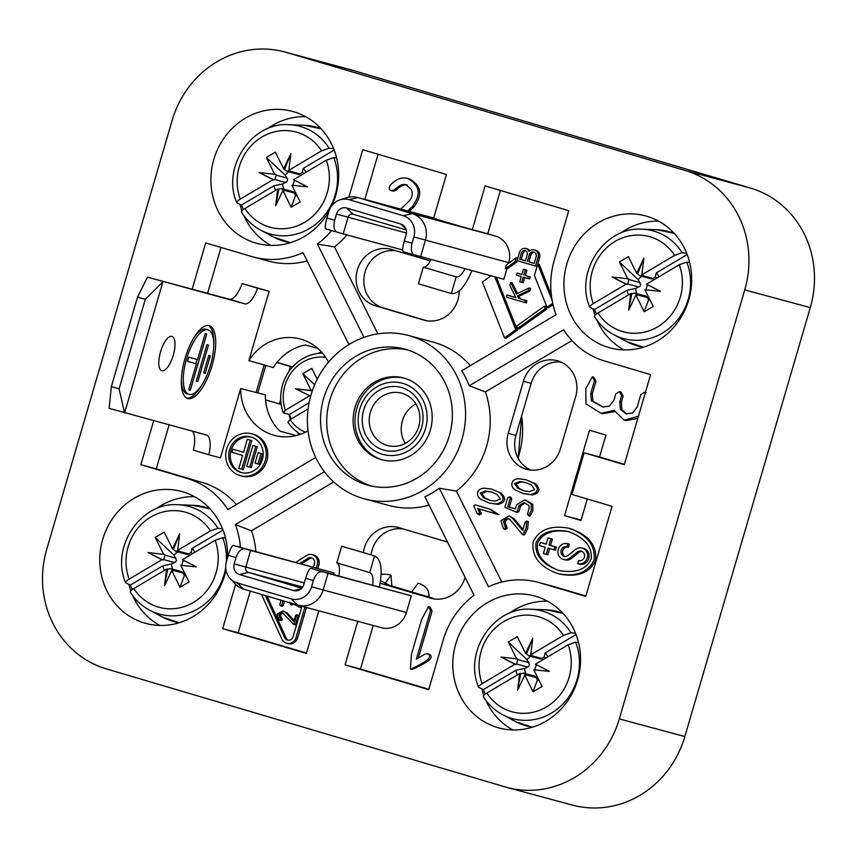 <?xml version="1.0" encoding="UTF-8"?>
<svg xmlns="http://www.w3.org/2000/svg" width="857" height="857" viewBox="0 0 857 857"><rect width="100%" height="100%" fill="white"/><g stroke="black" fill="none" stroke-linecap="round" stroke-linejoin="round"><path stroke-width="1.29" d="M518.464 478.763L525.791 479.641L533.997 483.359C539.299 488.972 538.217 492.689 530.762 494.521L523.423 493.621L515.175 489.904C512.336 487.804 511.286 485.469 512.015 482.898C512.786 480.349 514.939 478.977 518.464 478.763M519.685 481.538L525.137 482.373L531.458 485.03L534.65 489.593L529.497 491.714L524.034 490.857L517.767 488.211L514.532 483.637L519.685 481.538L521.227 481.955L516.075 484.055L514.532 483.637M373.191 625.492L360.465 669.028L345.039 664.861L428.704 689.628L443.165 640.168A82.443 76.659 -74.9 0 1 474.06 595.261L424.89 496.76A84.618 78.673 -74.9 0 0 439.277 488.222L456.395 491.093A84.618 78.673 -74.9 0 0 485.394 391.917L571.93 340.55M456.395 491.093L501.795 582.042M555.24 586.959L539.814 582.803A82.443 76.659 -74.9 0 0 538.142 582.332L553.568 586.488A82.443 76.659 105.1 0 1 555.24 586.959L585.867 596.022M624.378 464.312L599.557 456.963L605.953 435.099L589.509 430.235L564.538 515.614L580.982 520.478L587.27 498.988M523.434 381.258A29.288 27.231 105.1 0 1 557.179 360.711A29.288 27.231 105.1 0 1 575.658 396.716L560.435 448.779A29.288 27.231 105.1 0 1 526.701 469.336A29.288 27.231 105.1 0 1 508.212 433.321L523.434 381.258L531.147 383.336A29.288 27.231 105.1 0 1 560.949 362.05M525.791 479.641L535.539 483.777C540.842 489.39 539.76 493.107 532.304 494.928L523.423 493.621M503.52 528.823L505.662 528.094L503.445 521.559L505.405 519.01L508.33 518.592L510.301 519.942L522.202 534.232L524.441 535.079L527.644 528.598L528.287 521.517L526.744 521.099L525.148 522.095L522.684 530.515L512.465 518.228L514.007 518.646L509.037 515.86L500.927 520.82L503.52 528.823L505.598 529.508M505.062 529.24L507.205 528.512L504.987 521.977L506.948 519.417L509.058 518.881M522.995 529.455L514.007 518.646M491.5 489.068L501.259 493.204C506.551 498.817 505.48 502.534 498.013 504.366L489.133 503.059L480.895 499.331C478.056 497.231 476.995 494.896 477.735 492.325C478.506 489.786 480.648 488.404 484.173 488.19L491.5 489.068L501.259 493.204M475.378 504.869L489.229 508.972L497.328 514.318L477.703 508.512L479.749 513.525L477.349 513.879L473.76 505.887L475.378 504.869L490.772 509.39L498.87 514.736L497.381 514.329M479.245 508.919L481.291 513.943L478.881 514.286M637.801 418.43L625.824 420.605L624.282 420.198L614.148 410.374L601.078 413.32L585.963 403.872L585.781 388.778L592.283 376.801L594.426 380.819L595.969 381.226L592.316 393.717L592.862 401.108L603.36 407.171M614.598 411.585L602.621 413.738L601.078 413.32M592.283 376.801L593.826 377.219L595.969 381.226M594.426 380.819L590.773 393.299L591.319 400.701L602.75 407.021L609.445 406.068L613.966 400.165L615.787 393.931L619.493 391.617L621.036 392.035L623.135 396.073L621.314 402.297L621.861 409.7L626.735 414.07M558.014 573.665L559.557 574.083C577.543 577.532 589.552 572.979 595.572 560.435C597.179 545.834 588.877 535.271 570.666 528.748L569.123 528.33C551.126 524.891 539.117 529.433 533.097 541.978C531.501 556.579 539.803 567.141 558.003 573.665C576 577.115 588.009 572.562 594.03 560.017C595.636 545.416 587.334 534.864 569.123 528.341M519.042 505.609L523.906 502.63L528.865 505.362L529.09 508.576L527.516 513.964L528.437 515.721L529.98 516.139L532.808 510.933L532.733 504.387L526.187 500.295L524.645 499.877L516.535 504.837L515.346 508.897L507.805 506.669L509.347 507.076L511.725 498.956L510.804 497.221L509.262 496.803L507.655 497.799L504.891 507.269L515.86 511.993L517.467 510.997L519.042 505.609L520.585 506.026L524.987 502.952M515.86 511.993L517.403 512.411L519.01 511.404L520.585 506.026M515.357 508.854L509.347 507.076M371.038 554.875A29.288 27.231 105.1 0 1 403.315 528.983M426.69 320.743L382.983 307.802A29.288 27.231 105.1 0 1 364.654 273.597A29.288 27.231 105.1 0 1 396.363 250.876M531.147 383.336L515.925 435.399L508.212 433.321M530.633 470.065A29.288 27.231 105.1 0 1 515.925 435.399M434.274 598.936A17.354 16.144 -74.9 0 0 431.478 597.8L417.595 594.051L433.653 598.85M279.061 619.997L280.678 619.515L278.889 614.812L280.346 613.012L282.564 612.766L293.426 624.164L295.515 624.903L298.236 615.272L296.693 614.855L295.483 615.54L293.737 621.518L285.724 612.573L287.266 612.991L283.056 610.827L276.95 614.233L279.061 619.997L281.021 620.618M280.603 620.414L282.221 619.932L280.432 615.23L281.889 613.43L283.292 613.066M294.026 620.532L287.266 612.991M266.988 596.033L286.184 638.069A4.885 4.542 -74.9 0 0 288.284 640.243M312.098 558.078A4.885 4.542 -74.9 0 0 309.366 558.785L301.578 563.788M301.278 605.781L300.571 607.602L291.734 603.221L291.519 603.949L293.062 604.356L291.873 605.031L290.33 604.614L289.923 602.225M293.276 603.639L293.062 604.356M284.524 601.218L283.238 605.61L282.039 606.306L280.496 605.888L279.757 604.624L281.053 600.2M500.413 190.447L487.729 233.8L495.475 236.093A21.693 20.172 105.1 0 1 508.726 262.638L508.533 263.303M506.83 269.119L505.287 268.702L506.423 264.813L516.268 257.753L517.81 258.171L516.675 262.06L506.83 269.119L503.852 279.307L403.176 251.797C402.19 250.887 402.565 247.255 404.29 240.913L412.035 243.206L413.856 236.96A17.354 16.144 -74.9 0 0 403.251 215.718L349.088 199.681A17.354 16.144 -74.9 0 0 340.25 199.756A17.354 16.144 -74.9 0 0 328.745 211.765L326.913 218.01L334.659 220.303L336.48 214.057A8.677 8.067 105.1 0 1 346.657 208.015L400.819 224.052A8.677 8.067 105.1 0 1 404.268 226.205A8.677 8.067 105.1 0 1 406.122 234.668L404.29 240.913M491.05 275.847L482.416 282.049L504.505 337.872L506.048 338.279L517.339 330.181L496.407 277.293M364.836 199.435L378.055 154.228M346.86 234.925A82.443 76.659 105.1 0 1 334.498 246.934L377.873 333.834M470.311 365.65A84.618 78.673 -74.9 0 0 433.181 342.125L408.5 335.473A84.618 78.673 -74.9 0 0 310.77 395.763A84.618 78.673 -74.9 0 0 362.725 498.378A84.618 78.673 -74.9 0 0 364.439 498.87A84.618 78.673 -74.9 0 0 462.437 437.648A84.618 78.673 -74.9 0 0 408.5 335.473M382.983 307.802L375.27 305.724A29.288 27.231 105.1 0 1 357.283 270.201A29.288 27.231 105.1 0 1 391.113 249.333A29.288 27.231 105.1 0 1 391.713 249.505L430.3 260.924M459.234 290.834A29.288 27.231 105.1 0 1 424.226 320.207A29.288 27.231 105.1 0 1 423.626 320.036L375.27 305.724M408.789 178.77L409.196 178.877C421.43 185.444 422.972 194.828 413.824 207.03L409.228 211.4M407.364 185.133C404.086 184.223 400.283 185.958 395.945 190.34L393.192 191.175L391.467 190.715C389.132 190.104 388.671 188.379 390.085 185.508C395.902 179.124 401.751 176.767 407.653 178.46L409.196 178.877M521.892 274.454L517.05 273.062L516.439 275.151L521.27 276.575L519.749 281.782L523.231 282.778L524.741 277.604M521.688 282.36L523.209 277.154L529.583 278.996L530.194 276.918L525.362 275.483L526.884 270.276L523.402 269.291L521.881 274.497L517.05 273.062M552.176 300.582L537.735 264.106L534.425 275.451L547.045 307.342L548.587 307.759L553.011 304.578M551.33 294.958L539.278 264.524L537.735 264.106M546.852 309.002L545.909 306.613L544.366 306.195L516.578 326.131L517.532 328.52L519.074 328.938L546.852 309.002L545.309 308.584L544.366 306.195M510.708 282.499L509.851 285.445L515.925 297.625L507.055 295.001L506.455 297.079L524.827 302.521L526.369 302.939L526.98 300.85L520.21 298.847L518.946 296.308L529.84 291.08L530.633 288.359L529.09 287.941L516.46 294.015L510.708 282.499L512.25 282.917L517.532 293.49M515.903 297.572L507.055 295.001M534.307 249.89L535.85 250.308A5.967 5.549 105.1 0 1 539.61 257.646L537.028 266.495L517.103 260.635L519.546 252.312A5.421 5.046 105.1 0 1 529.015 251.39A5.967 5.549 105.1 0 1 538.067 257.229L535.486 266.077M525.791 248.509L527.334 248.916A5.421 5.046 105.1 0 1 529.905 250.662M228.273 555.357L226.441 561.603A17.354 16.144 -74.9 0 0 230.147 578.529A17.354 16.144 -74.9 0 0 237.046 582.846L291.209 598.882A17.354 16.144 -74.9 0 0 311.562 586.799L313.383 580.553L305.649 578.261L303.817 584.506A8.677 8.067 105.1 0 1 298.065 590.516A8.677 8.067 105.1 0 1 293.651 590.548L239.478 574.522A8.677 8.067 105.1 0 1 234.186 563.895L236.007 557.65L228.273 555.357C230.233 549.08 231.883 545.759 233.233 545.416L333.919 572.926L250.63 550.462L245.766 567.12A4.339 4.039 -74.9 0 0 248.412 572.433L301.718 588.213M333.48 574.436L333.919 572.926M305.649 578.261C307.609 571.983 309.259 568.662 310.609 568.32L411.296 595.829L328.006 573.365L323.143 590.023A21.693 20.172 105.1 0 1 298.15 605.246A21.693 20.172 105.1 0 1 297.7 605.128L243.538 589.091A21.693 20.172 105.1 0 1 234.914 583.692L230.147 578.529M311.562 586.799L406.422 612.487L411.296 595.829M406.422 612.487A21.693 20.172 105.1 0 1 381.429 627.71L298.15 605.246M428.811 689.253L360.465 669.028M364.439 498.87L389.121 505.523A84.618 78.673 -74.9 0 0 429.057 505.105M333.727 481.945L251.497 530.762A82.443 76.659 105.1 0 1 255.836 551.458M250.308 591.094L238.117 632.809L222.691 628.642L306.356 653.409L318.804 610.816M306.463 653.034L238.117 632.809M428.425 606.595L430.546 610.602L416.331 659.204L425.147 654.052L427.386 653.741C430.139 654.769 430.321 656.73 427.932 659.633C421.783 663.757 415.913 666.917 410.321 669.113L411.489 654.148L421.537 619.804L428.425 606.595L429.968 607.013L432.089 611.02L418.334 658.037M427.45 653.762L428.928 654.159C431.682 655.187 431.864 657.148 429.475 660.051C423.326 664.164 417.455 667.324 411.863 669.531L410.321 669.113M363.347 552.604A29.288 27.231 105.1 0 1 398.077 527.43A29.288 27.231 105.1 0 1 398.666 527.601L447.033 541.913A29.288 27.231 105.1 0 1 447.504 542.063M465.072 577.243A29.288 27.231 105.1 0 1 431.178 598.315A29.288 27.231 105.1 0 1 430.589 598.143L382.222 583.831A29.288 27.231 105.1 0 1 380.219 583.146M304.931 607.077L296.019 637.544A8.142 7.563 105.1 0 1 286.645 643.253L288.188 643.671A8.142 7.563 -74.9 0 0 290.78 643.875A8.142 7.563 -74.9 0 0 297.561 637.962L306.474 607.495M317.958 568.212L318.868 565.074A8.142 7.563 -74.9 0 0 313.737 555.068L312.194 554.65A8.142 7.563 105.1 0 1 317.326 564.656L316.415 567.795M540.328 542.427L539.407 545.545L545.213 547.269L543.392 553.515L546.295 554.372L548.116 548.126L555.465 550.258L556.375 547.13L550.569 545.416L552.401 539.171L547.955 537.896L546.123 544.141L540.328 542.427L546.145 544.109M546.295 554.372L547.837 554.79L549.648 548.576M569.134 531.715C552.861 529.155 542.331 533 537.543 543.252C536.053 554.522 542.867 563.499 557.982 570.205M566.873 546.884L567.784 543.767A8.142 7.563 -74.9 0 0 567.623 543.713A8.142 7.563 -74.9 0 0 558.196 549.605A8.142 7.563 -74.9 0 0 563.381 559.428A8.142 7.563 -74.9 0 0 569.937 557.971L577.35 552.026A4.885 4.542 105.1 0 1 584.388 557.05A4.885 4.542 105.1 0 1 578.636 560.553L577.725 563.681A8.142 7.563 -74.9 0 0 577.886 563.724A8.142 7.563 -74.9 0 0 587.313 557.832A8.142 7.563 -74.9 0 0 582.128 548.009A8.142 7.563 -74.9 0 0 575.572 549.466L568.159 555.411A4.885 4.542 105.1 0 1 561.121 550.387A4.885 4.542 105.1 0 1 566.873 546.884L568.416 547.302L569.327 544.184A8.142 7.563 -74.9 0 0 569.155 544.131A8.142 7.563 -74.9 0 0 568.994 544.088M565.02 556.418A4.885 4.542 105.1 0 1 568.212 547.248M579.268 564.088A8.142 7.563 -74.9 0 0 579.428 564.142A8.142 7.563 -74.9 0 0 588.855 558.25A8.142 7.563 -74.9 0 0 583.671 548.426L582.128 548.009M563.381 559.428L564.924 559.846A8.142 7.563 -74.9 0 0 571.48 558.389L578.893 552.444A4.885 4.542 105.1 0 1 582.032 551.437M232.879 449.154L243.517 452.303L247.319 439.287L251.765 440.562L243.238 469.711L241.695 469.304L238.792 468.436L242.606 455.421L231.968 452.271L232.879 449.154L243.527 452.26M257.314 446.733L251.23 467.558L249.687 467.14L246.784 466.283L252.879 445.458L257.314 446.733L255.772 446.315L249.687 467.14M251.53 437.145A18.447 17.151 -74.9 0 0 230.951 450.675A18.447 17.151 -74.9 0 0 241.931 472.721M257.978 463.937L259.521 464.355L262.563 453.942L258.118 452.667L255.075 463.08L257.978 463.937L261.021 453.524L262.563 453.942M485.394 391.917L469.24 385.757A84.618 78.673 -74.9 0 0 461.741 370.738L556.097 314.723A82.443 76.659 -74.9 0 1 554.297 260.132L568.759 210.683L485.094 185.915L472.314 229.644L461.698 226.709L428.811 216.971L436.202 218.953L433.621 218.192L446.411 174.464L362.747 149.696L348.853 197.217M307.138 260.903A82.443 76.659 105.1 0 1 268.734 261.16L253.308 256.993A82.443 76.659 -74.9 0 0 303.003 252.611L348.906 344.557M192.161 289.205L205.691 242.927L251.637 256.522A82.443 76.659 -74.9 0 0 253.308 256.993M251.497 530.762L235.354 524.602L324.396 471.746M240.421 547.302A82.443 76.659 -74.9 0 0 235.354 524.602M538.142 582.332A82.443 76.659 -74.9 0 0 488.447 586.713L439.277 488.222M469.24 385.757L563.595 329.741A82.443 76.659 -74.9 0 0 604.667 361.022L650.613 374.627L624.271 464.687L584.131 452.807L571.951 494.457L612.091 506.337L585.76 596.397L539.814 582.803M235.621 584.42L222.691 628.642M315.676 457.445L227.855 509.583A82.443 76.659 -74.9 0 0 186.783 478.302L140.837 464.698L153.682 420.776M363.957 337.358L317.39 244.063A82.443 76.659 -74.9 0 0 331.573 230.597M357.776 621.325L345.039 664.861M455.742 643.896A68.346 63.547 105.1 0 1 534.468 595.947A68.346 63.547 105.1 0 1 578.025 678.476A68.346 63.547 105.1 0 1 498.881 727.914A68.346 63.547 105.1 0 1 455.742 643.896M608.631 347.492A68.346 63.547 105.1 0 1 566.659 264.599A68.346 63.547 105.1 0 1 645.6 215.91A68.346 63.547 105.1 0 1 689.157 298.44A68.346 63.547 105.1 0 1 610.013 347.878A68.346 63.547 105.1 0 1 608.631 347.492M328.809 211.55A68.346 63.547 105.1 0 1 256.982 243.377A68.346 63.547 105.1 0 1 213.425 160.848A68.346 63.547 105.1 0 1 292.569 111.41A68.346 63.547 105.1 0 1 335.708 195.428A68.346 63.547 105.1 0 1 331.905 205.584M225.959 569.937A68.346 63.547 105.1 0 1 145.851 623.414A68.346 63.547 105.1 0 1 102.294 540.885A68.346 63.547 105.1 0 1 181.438 491.447A68.346 63.547 105.1 0 1 182.83 491.832A68.346 63.547 105.1 0 1 227.459 558.143M506.83 787.401A97.634 90.778 -74.9 0 0 619.3 718.894L684.85 736.57A97.634 90.778 105.1 0 1 572.38 805.077L506.83 787.401A97.634 90.778 -74.9 0 1 504.848 786.833L106.354 668.878A97.634 90.778 -74.9 0 1 46.707 549.401L172.15 120.43A97.634 90.778 -74.9 0 1 284.62 51.923A97.634 90.778 -74.9 0 1 286.602 52.491L685.097 170.447L750.646 188.122L352.152 70.167L286.602 52.491M684.85 736.57L810.293 307.599L744.744 289.923L619.3 718.894M744.744 289.923A97.634 90.778 -74.9 0 0 685.097 170.447M284.62 51.923L350.17 69.599A97.634 90.778 105.1 0 1 352.152 70.167M750.646 188.122A97.634 90.778 105.1 0 1 810.293 307.599M186.783 478.302L202.209 482.459L156.263 468.854L169.108 424.933M207.576 293.373L221.01 247.459M156.263 468.854L140.837 464.698M242.103 283.581L257.582 288.166A21.693 7.981 -73.5 0 1 244.781 303.807L229.301 299.222A21.693 7.981 106.5 0 0 242.103 283.581L269.141 291.284L248.873 360.604A49.899 46.396 105.1 0 1 300.336 338.997A49.899 46.396 105.1 0 1 328.488 362.179M308.017 430.867A49.899 46.396 105.1 0 1 274.358 435.356A49.899 46.396 105.1 0 1 240.699 388.542L220.431 457.874L208.862 454.756A21.693 7.981 -73.5 0 0 206.483 435.013A21.693 7.981 -73.5 0 0 206.419 434.992L109.107 408.35L111.356 386.593L119.091 388.885L145.272 299.339L137.538 297.047L111.356 386.593M202.209 482.459A82.443 76.659 105.1 0 1 236.371 504.516M240.314 475.667L241.856 476.085A21.693 20.172 -74.9 0 0 266.913 460.627A21.693 20.172 -74.9 0 0 253.597 434.317A21.693 20.172 -74.9 0 0 253.147 434.188L251.615 433.771A21.693 20.172 -74.9 0 0 226.484 449.475A21.693 20.172 -74.9 0 0 240.314 475.667A21.693 20.172 -74.9 0 0 265.37 460.209A21.693 20.172 -74.9 0 0 252.054 433.899A21.693 20.172 -74.9 0 0 251.615 433.771M317.39 244.063L334.498 246.934M487.729 233.8L472.314 229.644M599.557 456.963L584.131 452.807M194.496 496.696A68.346 63.547 -74.9 0 0 156.113 508.854M128.839 584.367A68.346 63.547 -74.9 0 0 130.8 590.848M132.706 595.636A68.346 63.547 -74.9 0 0 159.777 625.439M305.628 116.659A68.346 63.547 -74.9 0 0 267.245 128.818M239.971 204.33A68.346 63.547 -74.9 0 0 241.931 210.811M243.838 215.6A68.346 63.547 -74.9 0 0 270.908 245.402M658.658 221.16A68.346 63.547 -74.9 0 0 620.275 233.318M593.001 308.831A68.346 63.547 -74.9 0 0 594.962 315.312M596.868 320.1A68.346 63.547 -74.9 0 0 623.95 349.902M481.88 688.867A68.346 63.547 -74.9 0 0 483.83 695.348M485.748 700.137A68.346 63.547 -74.9 0 0 512.818 729.939M547.527 601.196A68.346 63.547 -74.9 0 0 509.144 613.355M406.261 349.485A70.51 65.561 105.1 0 1 449.561 435.002A70.51 65.561 105.1 0 1 368.114 485.244A70.51 65.561 105.1 0 1 323.175 400.101A70.51 65.561 105.1 0 1 404.825 349.088A70.51 65.561 105.1 0 1 406.261 349.485M404.622 378.258A42.304 39.336 -74.9 0 0 356.587 409.11A42.304 39.336 -74.9 0 0 382.597 459.93M404.515 378.226A42.304 39.336 -74.9 0 0 403.658 377.98A42.304 39.336 -74.9 0 0 354.659 408.585A42.304 39.336 -74.9 0 0 381.622 459.684A42.304 39.336 -74.9 0 0 430.493 429.539A42.304 39.336 -74.9 0 0 404.515 378.226M407.889 349.999A70.51 65.561 -74.9 0 0 329.334 401.762A70.51 65.561 -74.9 0 0 371.22 486.005M581.1 520.081L564.538 515.614M248.873 360.604L273.351 367.578A49.899 46.396 105.1 0 1 305.296 344.975L317.733 348.328M296.168 435.57L280.068 431.232A49.899 46.396 105.1 0 1 265.381 394.82L240.699 388.542M382.222 583.831L391.478 586.327L380.594 580.725M251.133 437.027A18.447 17.151 -74.9 0 0 250.758 436.92A18.447 17.151 -74.9 0 0 229.408 450.257A18.447 17.151 -74.9 0 0 241.16 472.528A18.447 17.151 -74.9 0 0 262.456 459.384A18.447 17.151 -74.9 0 0 251.133 437.027M261.021 453.524L258.118 452.667M252.879 445.458L255.772 446.315M247.319 439.287L251.765 440.562M250.223 440.144L241.695 469.304M536 542.845C534.586 554.982 542.202 564.206 558.839 570.516C575.433 573.397 586.188 569.616 591.126 559.16C592.551 547.023 584.935 537.8 568.287 531.479C551.704 528.608 540.938 532.39 536 542.845M553.922 549.84L554.833 546.723L549.026 544.998L550.858 538.753L547.955 537.896M550.858 538.753L552.401 539.171M554.833 546.723L556.375 547.13M549.026 544.998L550.569 545.416M567.784 543.767L569.327 544.184M286.645 643.253A8.142 7.563 105.1 0 1 281.899 639.151L261.46 594.394M302.007 606.285L293.115 636.687A4.885 4.542 105.1 0 1 284.642 637.651L265.434 595.572M300.036 563.381L307.824 558.368A4.885 4.542 105.1 0 1 314.433 563.799L313.491 567.002M295.954 562.278L306.324 555.615A8.142 7.563 105.1 0 1 312.194 554.65M504.505 337.872L515.796 329.763L517.339 330.181M515.796 329.763L494.864 276.875M517.532 328.52L545.309 308.584M547.045 307.342L552.722 303.271M524.827 302.521L525.437 300.443L526.98 300.85M525.437 300.443L520.21 298.847M518.667 298.429L517.403 295.901L518.946 296.308M517.403 295.901L528.298 290.662L529.84 291.08M528.298 290.662L529.09 287.941M516.268 257.753L515.132 261.642L516.675 262.06M515.132 261.642L505.287 268.702M528.041 278.579L528.651 276.5L530.194 276.918M528.651 276.5L525.362 275.483M523.82 275.065L525.341 269.859L526.884 270.276M525.341 269.859L523.402 269.291M534.168 263.388L528.93 261.835L530.912 255.065A3.792 3.535 105.1 0 1 534.489 252.29M527.387 261.417L529.369 254.647A3.792 3.535 105.1 0 1 533.74 251.99A3.792 3.535 105.1 0 1 536.139 256.661L534.157 263.42L528.93 261.835M519.653 259.125L525.448 260.849L527.28 254.604A3.257 3.021 -74.9 0 0 525.223 250.598A3.257 3.021 -74.9 0 0 521.474 252.879L519.653 259.125L525.459 260.807M525.962 250.919A3.257 3.021 -74.9 0 0 523.016 253.297L521.195 259.542M280.678 619.515L282.221 619.932M280.453 618.55L281.996 618.968M278.889 614.812L280.432 615.23M280.346 613.012L281.889 613.43M293.972 624.496L296.693 614.855M285.724 612.573L283.056 610.827M291.519 603.949L290.33 604.614M282.992 600.768L281.696 605.192L283.238 605.61M281.696 605.192L280.496 605.888M299.736 605.363L298.772 607.11M427.932 659.633L429.475 660.051M408.993 178.824L407.653 178.46C419.887 185.026 421.43 194.41 412.281 206.612L413.824 207.03M412.281 206.612L407.686 210.983M400.712 209.108L408.768 201.438C412.335 197.721 413.149 193.682 411.199 189.311L405.779 184.705M405.822 184.716C402.544 183.805 398.741 185.54 394.402 189.922L395.945 190.34M394.402 189.922L391.467 190.715M619.493 391.617L621.593 395.655L623.135 396.073M621.593 395.655L619.772 401.879L621.314 402.297M619.772 401.879L620.318 409.282L621.861 409.7M620.318 409.282L625.974 413.899L632.659 412.935L637.179 407.032L640.832 394.552L644.507 392.26L645.364 392.57M638.422 416.288L624.282 420.198M590.773 393.299L592.316 393.717M591.319 400.701L592.862 401.108M479.663 512.497L481.206 512.914M479.749 513.525L481.291 513.943M479.706 514.939L477.349 513.879M499.717 492.796C505.009 498.399 503.937 502.116 496.471 503.948L489.133 503.059M497.167 494.457L490.847 491.811L485.405 490.975L480.252 493.075L483.477 497.638L489.754 500.295L495.217 501.141L500.359 499.031L497.167 494.457M505.662 528.094L507.205 528.512M505.384 526.755L506.926 527.173M503.445 521.559L504.987 521.977M505.405 519.01L506.948 519.417M522.899 534.672L526.102 528.18L526.744 521.099M512.465 518.228L509.037 515.86M517.467 510.997L519.01 511.404M528.437 515.721L531.265 510.515L531.19 503.97L532.733 504.387M531.19 503.97L524.645 499.877M507.805 506.669L510.183 498.538L511.725 498.956M510.183 498.538L509.262 496.803M533.997 483.359L535.539 483.777M490.525 500.488L485.019 498.056L481.795 493.493L486.947 491.393L491.618 492.025M481.795 493.493L480.252 493.075M516.075 484.055L519.31 488.629L524.805 491.061M525.909 482.598L521.227 481.955M317.968 353.427A50.992 47.403 105.1 0 1 321.482 352.013M292.462 367.064L276.929 362.49M281.192 404.45L265.552 399.855M299.179 434.724A50.992 47.403 105.1 0 1 296.854 431.735M290.448 419.373A50.992 47.403 105.1 0 1 288.97 414.36M173.264 355.291A17.901 6.588 106.5 0 0 171.978 336.405A17.901 6.588 106.5 0 0 160.58 351.702A17.901 6.588 106.5 0 0 161.823 370.738A17.901 6.588 106.5 0 0 173.264 355.291M209.172 325.66A37.965 13.969 106.5 0 0 185.069 358.301A37.965 13.969 106.5 0 0 187.737 398.505A37.965 13.969 106.5 0 0 211.915 366.068A37.965 13.969 106.5 0 0 209.29 325.692A37.965 13.969 106.5 0 0 209.172 325.66M257.582 288.166L269.141 291.284M229.301 299.222L147.468 277.154L244.781 303.807M145.272 299.339L162.948 281.739L124.586 412.935L119.091 388.885M208.862 454.756L193.393 450.171A21.693 7.981 106.5 0 0 192.289 431.189M312.312 390.792L295.558 388.746L310.652 396.18M311.112 390.321L302.81 373.695M302.8 373.673L311.798 368.328L317.219 379.201M325.639 357.337A39.058 36.315 -74.9 0 0 285.338 410.246L309.473 395.913M300.582 434.253A43.396 40.343 105.1 0 1 287.931 422.201L290.02 419.63A39.058 36.315 -74.9 0 0 305.446 432.217M285.338 410.246L283.249 412.817L289.42 414.477A43.396 40.343 -74.9 0 0 291.262 418.891M283.249 412.817A43.396 40.343 105.1 0 1 322.457 353.127M308.102 408.896L290.02 419.63M309.088 402.801L289.42 414.477M314.637 384.75L302.821 373.716M312.216 390.61L295.558 388.746L310.588 396.213M207.962 329.827A33.627 12.373 106.5 0 0 186.612 358.729A33.627 12.373 106.5 0 0 188.969 394.349A33.627 12.373 106.5 0 0 210.383 365.618A33.627 12.373 106.5 0 0 208.069 329.849A33.627 12.373 106.5 0 0 207.962 329.827M187.501 361.375L196.371 363.764L188.754 389.796L190.297 390.214L206.741 333.984L205.198 333.566L197.581 359.597L188.711 357.208L187.501 361.375M208.487 345.082L206.944 344.664L196.264 381.204L197.806 381.622L208.487 345.082M208.787 355.441L210.329 355.859L205.219 373.331L203.677 372.913L208.787 355.441M277.025 362.372L292.58 366.935M147.468 277.154L137.538 297.047M208.305 325.499A37.965 13.969 -73.5 0 1 213.747 343.861M201.363 385.682A37.965 13.969 -73.5 0 1 186.805 398.13M193.736 337.937A33.627 12.373 -73.5 0 1 206.023 329.249A33.627 12.373 -73.5 0 1 206.13 329.281L208.069 329.849M188.969 394.349L187.04 393.77A33.627 12.373 -73.5 0 1 181.363 379.769M196.371 363.764L187.512 361.322M190.297 390.214L188.765 389.764M197.174 359.49L195.964 363.647M197.806 381.622L196.274 381.161M205.219 373.331L203.687 372.881M402.994 383.433A36.883 34.291 -74.9 0 0 358.194 418.591A36.883 34.291 -74.9 0 0 400.123 454.36A36.883 34.291 -74.9 0 0 427.086 419.073A36.883 34.291 -74.9 0 0 402.994 383.433M405.254 443.401A27.124 25.217 105.1 0 1 415.891 403.926M399.233 450.171A32.545 30.263 105.1 0 1 363.625 410.246A32.545 30.263 105.1 0 1 415.056 396.073A32.545 30.263 105.1 0 1 399.233 450.171M389.067 393.224A27.124 25.217 -74.9 0 0 369.228 419.48A27.124 25.217 -74.9 0 0 387.503 445.533A27.124 25.217 -74.9 0 0 400.069 445.469A27.124 25.217 -74.9 0 0 419.909 419.223A27.124 25.217 -74.9 0 0 401.633 393.159A27.124 25.217 -74.9 0 0 389.067 393.224M164.608 554.425L147.95 552.561L164.608 554.425L165.026 555.186L163.741 559.6L161.866 559.717L129.139 579.15C126.161 581.014 125.068 582.267 125.85 582.931L130.35 585.085A57.13 53.123 -74.9 0 0 132.299 589.541M164.351 570.419A18.425 17.129 105.1 0 1 162.894 565.77L171.539 563.97L175.674 561.871L176.499 560.232L174.089 555.261L155.213 537.521L163.505 554.125M167.661 569.402L164.512 585.749L166.558 569.112L170.736 568.684L172.525 570.205L172.857 570.944L171.754 570.644L180.056 587.27M180.045 587.249L184.309 575.743L183.398 572.969L181.845 571.673M181.77 565.416L183.259 560.157M172.503 548.791L179.734 533.686L177.699 550.323L178.802 550.623L175.931 551.405L172.503 548.791L164.201 532.165M187.051 554.404L188.304 554.415L191.165 552.315L192.097 548.437A18.425 17.129 105.1 0 1 194.882 552.294M155.192 537.478L164.19 532.143M177.699 550.323L210.436 530.89A49.342 45.871 -74.9 0 0 150.811 517.028A49.342 45.871 -74.9 0 0 129.139 579.15M162.98 560.017L147.95 552.561L161.866 559.717M222.563 528.855L217.957 528.255L210.436 530.89M225.498 538.014L222.649 537.65L215.118 540.285L182.38 559.717L196.307 566.873L180.752 565.309L189.043 581.935M166.558 569.112L133.821 588.545C130.853 590.398 129.761 591.662 130.543 592.316M189.054 581.957L180.066 587.291M164.512 585.749L171.754 570.644M162.894 565.77L130.35 585.085M223.034 530.076L192.097 548.437M191.165 552.315A13.016 12.105 105.1 0 1 192.589 553.654M174.089 555.261A13.016 12.105 105.1 0 1 177.613 551.854M172.921 569.273A13.016 12.105 105.1 0 1 171.539 563.949M185.83 575.497A13.016 12.105 105.1 0 1 184.298 575.743M179.734 533.686L173.607 549.091M517.649 658.926L500.981 657.062L517.649 658.926L516.771 664.111L514.907 664.229L482.17 683.65C479.202 685.514 478.099 686.778 478.881 687.432L483.38 689.596A57.13 53.123 -74.9 0 0 485.33 694.041M517.382 674.92A18.425 17.129 105.1 0 1 515.935 670.27L524.57 668.471L528.715 666.382L529.53 664.732L527.119 659.772L508.255 642.022L517.221 636.644M520.692 673.913L517.542 690.249L519.588 673.613L523.777 673.184L525.555 674.705L525.898 675.445L524.784 675.145L533.086 691.77M533.075 691.749L537.339 680.244L536.439 677.469L534.875 676.173M534.8 669.917L536.289 664.668M525.534 653.291L532.775 638.186L530.729 654.823L531.833 655.123L528.973 655.905L525.534 653.291L517.232 636.665M540.092 658.904L541.335 658.915L544.195 656.826L545.127 652.938A18.425 17.129 105.1 0 1 547.923 656.794M516.535 658.626L508.244 642M530.729 654.823L563.467 635.401A49.342 45.871 -74.9 0 0 503.841 621.529A49.342 45.871 -74.9 0 0 482.17 683.65M516.01 664.518L500.981 657.062L514.907 664.229M575.593 633.355L570.987 632.755L563.467 635.401M578.529 642.514L575.679 642.15L568.148 644.785L535.421 664.218L549.337 671.374L533.782 669.81L542.074 686.436M519.588 673.613L486.851 693.045C483.884 694.898 482.791 696.163 483.573 696.827M542.085 686.457L533.097 691.792M517.542 690.249L524.784 675.145M515.935 670.27L483.38 689.596M576.065 634.576L545.127 652.938M544.195 656.826A13.016 12.105 105.1 0 1 545.62 658.155M527.119 659.772A13.016 12.105 105.1 0 1 530.644 656.366M525.952 673.773A13.016 12.105 105.1 0 1 524.57 668.449M538.871 679.997A13.016 12.105 105.1 0 1 537.328 680.244M532.775 638.186L526.637 653.591M628.781 278.889L612.112 277.025L628.781 278.889L627.902 284.063L626.028 284.181L593.301 303.614C590.323 305.478 589.23 306.731 590.012 307.395L594.512 309.559A57.13 53.123 -74.9 0 0 596.461 314.005M628.513 294.883A18.425 17.129 105.1 0 1 627.056 290.234L635.701 288.434L639.836 286.345L640.661 284.695L638.251 279.736L619.375 261.985L627.667 278.589M631.823 293.876L628.674 310.213L630.72 293.576L634.908 293.148L636.687 294.669L637.03 295.408L635.915 295.108L644.218 311.734L648.47 300.207L647.571 297.433L646.007 296.136M645.932 289.88L647.421 284.631M636.665 273.254L643.907 258.15L641.861 274.786L642.964 275.086L640.093 275.868L636.665 273.254L628.363 256.629L619.365 261.942M651.213 278.868L652.466 278.879L655.326 276.79L656.258 272.901A18.425 17.129 105.1 0 1 659.044 276.757M641.861 274.786L674.598 255.365A49.342 45.871 -74.9 0 0 614.972 241.492A49.342 45.871 -74.9 0 0 593.301 303.614M627.142 284.481L612.112 277.025L626.028 284.181M686.725 253.318L682.118 252.719L674.598 255.365M689.66 262.478L686.811 262.113L679.28 264.749L646.542 284.181L660.468 291.337L644.914 289.773L653.205 306.399M630.72 293.576L597.982 313.009C595.015 314.862 593.922 316.126 594.704 316.79M653.216 306.42L644.228 311.755M628.674 310.213L635.915 295.108M627.056 290.234L594.512 309.559M687.196 254.54L656.258 272.901M655.326 276.79A13.016 12.105 105.1 0 1 656.751 278.118M638.251 279.736A13.016 12.105 105.1 0 1 641.775 276.318M637.083 293.737A13.016 12.105 105.1 0 1 635.701 288.413M650.002 299.961A13.016 12.105 105.1 0 1 648.46 300.207M643.907 258.15L637.769 273.554M292.89 185.369L294.39 180.12M283.624 168.754L290.866 153.649L288.83 170.286L289.934 170.586L287.063 171.368L283.624 168.754L275.333 152.128L266.323 157.442M298.182 174.367L299.436 174.378L302.296 172.278L303.228 168.4L334.166 150.029M275.74 174.389L259.082 172.525L275.74 174.389L276.158 175.149L274.872 179.563L272.997 179.681L240.271 199.113C237.293 200.977 236.2 202.231 236.982 202.895L236.714 202.627M243.431 209.504A57.13 53.123 -74.9 0 1 241.481 205.048L274.026 185.733L282.671 183.934L287.341 181.127L287.556 179.092L285.22 175.224L266.345 157.484M278.793 189.365L275.643 205.712L277.689 189.076L281.867 188.647L283.656 190.168L283.988 190.907L282.885 190.608L291.187 207.233L295.44 195.707L294.529 192.932L292.976 191.636M300.175 201.898L291.873 185.273L307.438 186.837L293.512 179.681L326.249 160.248L333.78 157.602L336.63 157.977M300.186 201.92L291.198 207.255M275.643 205.712L282.885 190.608M277.689 189.076L244.952 208.497A49.342 45.871 -74.9 0 0 304.567 222.37A49.342 45.871 -74.9 0 0 326.249 160.248M241.481 205.048L236.982 202.895M288.83 170.286L321.557 150.853L329.088 148.218L333.694 148.807M274.111 179.981L259.082 172.525L272.997 179.681M274.636 174.089L266.334 157.463M241.663 212.279C240.892 211.625 241.985 210.361 244.952 208.497M284.053 189.226A13.016 12.105 105.1 0 1 282.671 183.934M275.483 190.383A18.425 17.129 105.1 0 1 274.026 185.733M296.961 195.46A13.016 12.105 105.1 0 1 295.44 195.707M302.296 172.278A13.016 12.105 105.1 0 1 303.721 173.617M303.228 168.4A18.425 17.129 105.1 0 1 306.013 172.257M285.22 175.224A13.016 12.105 105.1 0 1 288.745 171.818M290.866 153.649L284.738 169.043M414.595 213.575L391.06 206.837L414.595 213.575M340.25 199.756L346.967 197.688A21.693 20.172 105.1 0 1 357.583 197.474A21.693 20.172 105.1 0 1 358.022 197.603L412.185 213.629A21.693 20.172 105.1 0 1 425.436 240.185L420.573 256.843M406.25 229.976L353.148 214.261A4.339 4.039 -74.9 0 0 348.06 217.282L343.196 233.94L325.799 228.894C324.814 227.973 325.189 224.352 326.913 218.01M471.875 270.673C465.222 286.57 458.366 294.197 451.307 293.544L418.42 283.817L423.294 267.148L456.17 276.886C458.988 277.325 461.934 274.636 464.976 268.819M451.307 293.544L456.17 276.886M402.619 249.965L343.196 233.94M334.659 220.303C333.159 226.709 334.08 230.715 337.401 232.322M412.035 243.206C410.535 249.612 411.456 253.618 414.777 255.236M430.975 259.65C428.189 265.006 425.618 267.513 423.294 267.148M428.479 596.911A19.529 12.951 -4.1 0 0 428.821 593.772A19.529 12.951 -4.1 0 0 418.12 583.231L411.703 591.941M391.81 586.059L391.038 575.208A19.529 12.951 -4.1 0 0 381.161 574.233M391.038 575.208L384.879 583.585M302.05 587.838L281.45 581.667L302.242 587.591M341.686 546.198L374.573 555.925L369.71 572.583L336.822 562.856L341.686 546.198M310.609 568.32L328.006 573.365M233.233 545.416L250.63 550.462M244.845 548.855C241.149 548.501 238.203 551.437 236.007 557.65M322.221 571.758C318.525 571.405 315.58 574.34 313.383 580.553M341.9 546.252L374.691 555.957C381.129 559.225 382.736 569.519 379.512 586.841M372.709 585.01C373.513 577.961 372.538 573.826 369.763 572.605L336.876 562.867M336.919 562.888C339.404 564.152 340.068 568.491 338.922 575.904M518.003 458.024A84.618 78.673 -74.9 0 0 521.602 415.977M430.589 598.143L431.778 598.465M431.478 597.8L386.85 584.581L431.489 597.8A4.339 1.596 -73.5 0 1 431.489 597.8A4.339 1.596 -73.5 0 1 431.5 597.8L434.317 598.947M424.826 320.357L423.626 320.036M569.937 557.971L571.48 558.389M577.35 552.026L578.893 552.444M296.019 637.544L297.561 637.962M284.642 637.651L286.184 638.069M307.824 558.368L309.366 558.785M317.326 564.656L318.868 565.074M529.369 254.647L530.912 255.065M521.474 252.879L523.016 253.297M538.067 257.229L539.61 257.646M430.546 610.602L432.089 611.02M496.471 503.948L498.013 504.366M530.762 494.521L532.304 494.928M486.947 491.393L485.405 490.975M485.019 498.056L483.477 497.638M519.31 488.629L517.767 488.211M290.341 366.442L288.788 371.745M280.742 399.287L279.382 403.926M256.072 392.688L264.235 364.75M165.026 555.186L175.974 558.143M163.741 559.6L174.678 562.556M172.525 570.205L183.473 573.162M178.127 551.062L189.076 554.018M222.649 537.65A55.823 51.902 105.1 0 1 226.302 562.117M225.702 567.484A55.823 51.902 105.1 0 1 149.493 610.141L162.68 617.19A59.272 55.116 -74.9 0 0 179.381 622.707M125.551 582.589C110.285 547.237 140.912 501.709 177.913 504.752A55.823 51.902 105.1 0 1 217.957 528.255M210.072 508.919A59.272 55.116 -74.9 0 0 192.846 505.287L210.019 508.854M133.821 588.545A49.342 45.871 -74.9 0 0 193.436 602.407A49.342 45.871 -74.9 0 0 215.118 540.285M518.057 659.686L529.005 662.643M516.771 664.111L527.719 667.057M525.555 674.705L536.503 677.662M531.158 655.562L542.106 658.519M575.679 642.15A55.823 51.902 105.1 0 1 562.074 704.818A55.823 51.902 105.1 0 1 502.523 714.642L515.71 721.69A59.272 55.116 -74.9 0 0 532.411 727.207M478.592 687.1C463.316 651.738 493.953 606.21 530.944 609.252A55.823 51.902 105.1 0 1 570.987 632.755M563.103 613.419A59.272 55.116 -74.9 0 0 545.888 609.788L563.049 613.366M486.851 693.045A49.342 45.871 -74.9 0 0 546.477 706.907A49.342 45.871 -74.9 0 0 568.148 644.785M629.188 279.65L640.136 282.606M627.902 284.063L638.851 287.02M636.687 294.669L647.635 297.625M642.289 275.526L653.238 278.482M686.811 262.113A55.823 51.902 105.1 0 1 673.195 324.782A55.823 51.902 105.1 0 1 613.655 334.605L626.842 341.654A59.272 55.116 -74.9 0 0 643.543 347.171M589.723 307.063C574.447 271.701 605.085 226.173 642.075 229.215A55.823 51.902 105.1 0 1 682.118 252.719M674.234 233.383A59.272 55.116 -74.9 0 0 657.019 229.751L674.18 233.329M597.982 313.009A49.342 45.871 -74.9 0 0 657.608 326.871A49.342 45.871 -74.9 0 0 679.28 264.749M289.259 171.025L300.196 173.982M276.158 175.149L287.106 178.095M274.872 179.563L285.81 182.52M283.656 190.168L294.604 193.114M321.193 128.882A59.272 55.116 -74.9 0 0 303.978 125.251L289.045 124.715A55.823 51.902 105.1 0 1 329.088 148.218M333.78 157.602A55.823 51.902 105.1 0 1 320.164 220.281A55.823 51.902 105.1 0 1 260.624 230.105L273.812 237.153A59.272 55.116 -74.9 0 0 290.512 242.67M321.557 150.853A49.342 45.871 -74.9 0 0 261.942 136.991A49.342 45.871 -74.9 0 0 240.271 199.113M357.583 197.474L433.674 217.999L358.022 197.603L349.088 199.681M403.251 215.718L412.185 213.629L495.475 236.093M508.726 262.638L413.856 236.96M406.443 233.018L336.48 214.057M405.961 228.99L400.819 224.052M353.148 214.261L346.657 208.015M302.639 587.056L248.412 572.433L239.478 574.522M234.186 563.895L304.289 582.899M301.096 588.813L293.651 590.548M237.046 582.846L243.538 589.091M291.209 598.882L297.7 605.128M518.196 458.388L521.763 415.409M567.623 543.713L569.155 544.131M577.886 563.724L579.428 564.142M646.049 392.677L644.507 392.26M498.87 514.736L497.328 514.318M265.756 365.532L257.786 392.774M181.62 571.619L170.672 568.662M186.815 554.34L175.867 551.394M177.913 504.752L192.846 505.287M130.339 592.176C135.245 599.911 141.63 605.888 149.493 610.141M179.306 622.728L162.68 617.19M534.661 676.119L523.713 673.163M539.846 658.84L528.908 655.894M530.944 609.252L545.888 609.788M483.369 696.677C488.286 704.411 494.671 710.399 502.523 714.642M532.336 727.229L515.71 721.69M645.782 296.083L634.844 293.126M650.977 278.804L640.04 275.858M642.075 229.215L657.019 229.751M594.501 316.64C599.407 324.375 605.792 330.363 613.655 334.605M643.468 347.192L626.842 341.654M297.947 174.303L286.999 171.346M292.751 191.582L281.803 188.626M289.045 124.715C252.044 121.673 221.417 167.201 236.682 202.552M241.47 212.14C246.377 219.874 252.761 225.852 260.624 230.105M290.437 242.692L273.812 237.153M303.978 125.251L321.139 128.818M428.821 593.772L429.057 597.083"/></g></svg>
